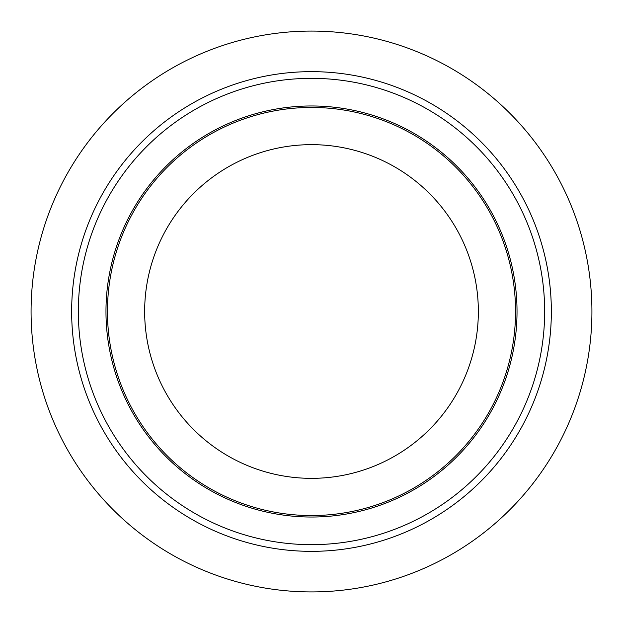 <?xml version="1.0" encoding="UTF-8"?>
<svg xmlns="http://www.w3.org/2000/svg" width="623" height="623" viewBox="0 0 623 623"><rect width="100%" height="100%" fill="white"/><g stroke="black" fill="none" stroke-linecap="round" stroke-linejoin="round"><path stroke-width="0.93" d="M31.15 305.169A280.42 280.42 0 0 0 305.169 591.85A280.42 280.42 0 0 0 591.85 317.831A280.42 280.42 0 0 0 317.831 31.15A280.42 280.42 0 0 0 31.15 305.169M144.653 311.5A166.847 166.847 0 0 0 311.5 478.347A166.847 166.847 0 0 0 478.347 311.5A166.847 166.847 0 0 0 311.5 144.653A166.847 166.847 0 0 0 144.653 311.5M107.452 311.5A204.048 204.048 0 0 0 311.5 515.548A204.048 204.048 0 0 0 515.548 311.5A204.048 204.048 0 0 0 311.5 107.452A204.048 204.048 0 0 0 107.452 311.5M71.653 311.5A239.847 239.847 0 0 0 311.5 551.347A239.847 239.847 0 0 0 551.347 311.5A239.847 239.847 0 0 0 311.5 71.653A239.847 239.847 0 0 0 71.653 311.5A239.847 239.847 0 0 1 311.5 71.653A239.847 239.847 0 0 1 551.347 311.5M517.028 311.5A205.528 205.528 0 0 0 311.5 105.972A205.528 205.528 0 0 0 105.972 311.5A205.528 205.528 0 0 0 311.5 517.028A205.528 205.528 0 0 0 517.028 311.5M78.342 311.5A233.158 233.158 0 0 0 311.5 544.658A233.158 233.158 0 0 0 544.658 311.5A233.158 233.158 0 0 0 311.5 78.342A233.158 233.158 0 0 0 78.342 311.5"/></g></svg>
